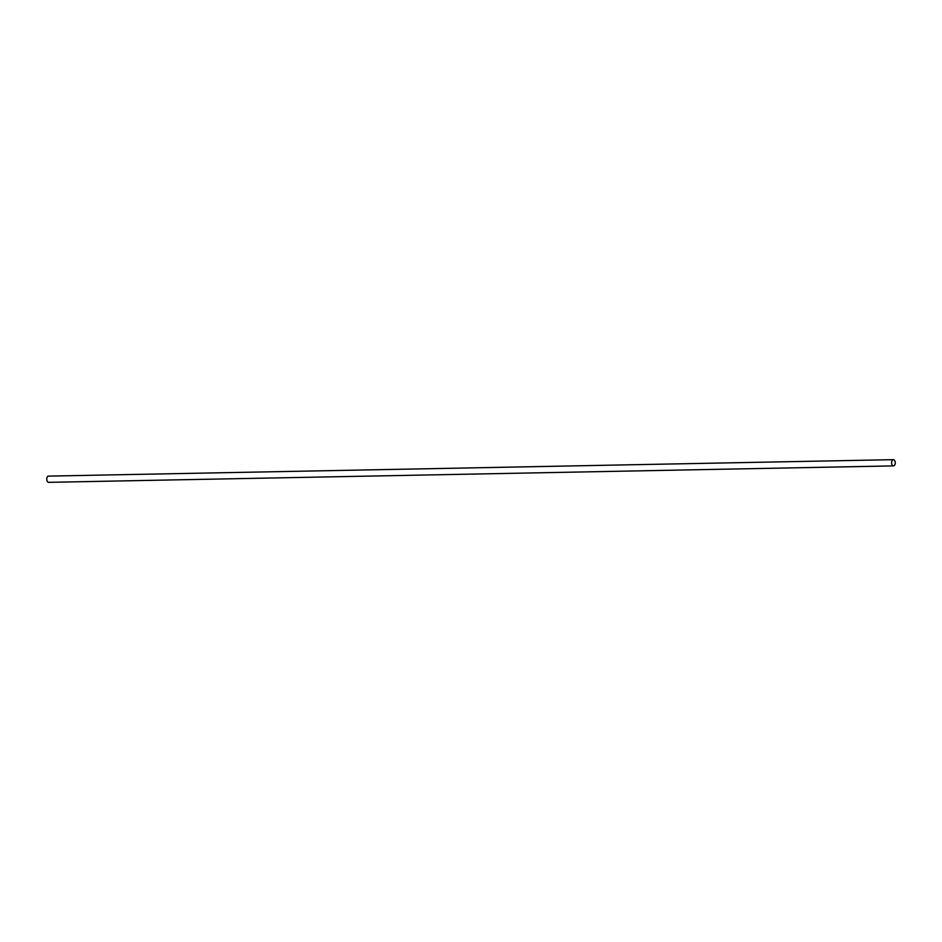 <?xml version="1.0" encoding="UTF-8"?>
<svg xmlns="http://www.w3.org/2000/svg" width="942" height="942" viewBox="0 0 942 942"><rect width="100%" height="100%" fill="white"/><g stroke="black" fill="none" stroke-linecap="round" stroke-linejoin="round"><path stroke-width="1.41" d="M893.357 459.661L48.525 476.11A3.12 1.813 88.9 0 0 47.1 477.358A3.12 1.813 88.9 0 0 46.982 480.644A3.12 1.813 88.9 0 0 48.643 482.339L893.475 465.89A3.12 1.813 88.9 0 0 894.9 464.642A3.12 1.813 88.9 0 0 895.018 461.356A3.12 1.813 88.9 0 0 893.357 459.661A3.12 1.813 88.9 0 0 891.944 460.921A3.12 1.813 88.9 0 0 891.815 464.194A3.12 1.813 88.9 0 0 893.475 465.89"/></g></svg>
